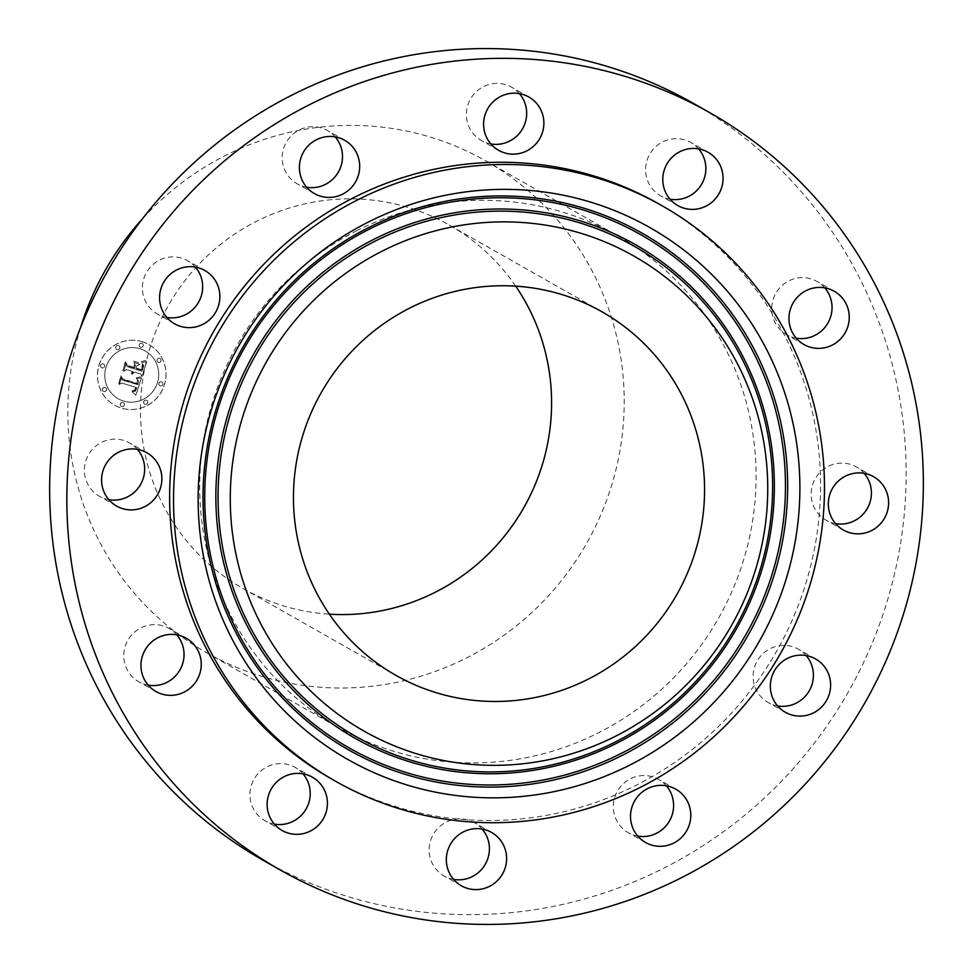 <?xml version="1.0" encoding="UTF-8"?>
<svg xmlns="http://www.w3.org/2000/svg" width="973" height="973" viewBox="0 0 973 973"><rect width="100%" height="100%" fill="white"/><g stroke="black" fill="none" stroke-linecap="round" stroke-linejoin="round"><path stroke-width="0.73" stroke-dasharray="4.87 3.65" d="M108.842 499.684A30.649 29.993 -60.4 0 1 99.392 496.279A30.649 29.993 -60.4 0 1 88.847 454.16A30.649 29.993 -60.4 0 1 129.664 442.995A30.649 29.993 -60.4 0 1 137.412 449.368M331.696 779.057A330.844 323.729 119.6 0 0 636.318 785.199A330.844 323.729 119.6 0 0 820.336 497.945A330.844 323.729 119.6 0 0 658.502 203.71M262.892 860.132A435.308 425.955 119.6 0 0 663.708 868.208A435.308 425.955 119.6 0 0 905.839 490.246A435.308 425.955 119.6 0 0 692.898 103.102M357.2 230.479A282.778 276.697 119.6 0 0 199.903 476.004A282.778 276.697 119.6 0 0 338.239 727.5A282.778 276.697 119.6 0 0 598.602 732.742A282.778 276.697 119.6 0 0 755.887 487.218A282.778 276.697 119.6 0 0 617.563 235.734A282.778 276.697 119.6 0 0 357.2 230.479M80.589 327.512A282.778 276.697 119.6 0 0 206.361 652.591A282.778 276.697 119.6 0 0 466.724 657.845A282.778 276.697 119.6 0 0 624.009 412.309A282.778 276.697 119.6 0 0 485.685 160.825A282.778 276.697 119.6 0 0 225.322 155.571A282.778 276.697 119.6 0 0 142.058 219.278M515.678 286.147A208.952 204.464 119.6 0 0 449.222 225.018A208.952 204.464 119.6 0 0 256.836 221.139A208.952 204.464 119.6 0 0 140.611 402.567A208.952 204.464 119.6 0 0 242.824 588.397A208.952 204.464 119.6 0 0 329.361 614.17M148.212 685.15A30.649 29.993 -60.4 0 1 138.762 681.757A30.649 29.993 -60.4 0 1 123.753 654.829A30.649 29.993 -60.4 0 1 169.034 628.461A30.649 29.993 -60.4 0 1 176.782 634.834M274.398 824.131A30.649 29.993 -60.4 0 1 264.948 820.738A30.649 29.993 -60.4 0 1 253.564 809.086A30.649 29.993 -60.4 0 1 259.086 772.611A30.649 29.993 -60.4 0 1 295.22 767.442A30.649 29.993 -60.4 0 1 302.968 773.815M453.588 879.385A30.649 29.993 -60.4 0 1 444.138 875.992A30.649 29.993 -60.4 0 1 443.481 875.603A30.649 29.993 -60.4 0 1 433.386 834.189A30.649 29.993 -60.4 0 1 474.41 822.696A30.649 29.993 -60.4 0 1 475.055 823.073A30.649 29.993 -60.4 0 1 482.158 829.069M637.765 836.099A30.649 29.993 -60.4 0 1 628.315 832.706A30.649 29.993 -60.4 0 1 614.45 798.286A30.649 29.993 -60.4 0 1 644.284 775.578A30.649 29.993 -60.4 0 1 658.587 779.409A30.649 29.993 -60.4 0 1 666.347 785.795M777.585 705.887A30.649 29.993 -60.4 0 1 768.135 702.494A30.649 29.993 -60.4 0 1 753.126 675.967A30.649 29.993 -60.4 0 1 768.925 649.307A30.649 29.993 -60.4 0 1 798.407 649.198A30.649 29.993 -60.4 0 1 806.167 655.583M835.588 523.632A30.649 29.993 -60.4 0 1 826.138 520.239A30.649 29.993 -60.4 0 1 815.593 478.108A30.649 29.993 -60.4 0 1 856.41 466.943A30.649 29.993 -60.4 0 1 864.158 473.316M796.218 338.166A30.649 29.993 -60.4 0 1 786.768 334.773A30.649 29.993 -60.4 0 1 771.759 307.857A30.649 29.993 -60.4 0 1 817.04 281.477A30.649 29.993 -60.4 0 1 824.788 287.85M670.032 199.185A30.649 29.993 -60.4 0 1 660.582 195.792A30.649 29.993 -60.4 0 1 649.198 184.152A30.649 29.993 -60.4 0 1 654.72 147.665A30.649 29.993 -60.4 0 1 690.854 142.496A30.649 29.993 -60.4 0 1 698.602 148.869M490.842 143.931A30.649 29.993 -60.4 0 1 481.392 140.538A30.649 29.993 -60.4 0 1 480.735 140.148A30.649 29.993 -60.4 0 1 470.64 98.747A30.649 29.993 -60.4 0 1 511.664 87.242A30.649 29.993 -60.4 0 1 512.321 87.631A30.649 29.993 -60.4 0 1 519.412 93.615M306.653 187.205A30.649 29.993 -60.4 0 1 297.215 183.812A30.649 29.993 -60.4 0 1 283.338 149.38A30.649 29.993 -60.4 0 1 313.172 126.685A30.649 29.993 -60.4 0 1 327.475 130.516A30.649 29.993 -60.4 0 1 335.235 136.901M166.833 317.417A30.649 29.993 -60.4 0 1 157.383 314.024A30.649 29.993 -60.4 0 1 142.374 287.497A30.649 29.993 -60.4 0 1 158.173 260.837A30.649 29.993 -60.4 0 1 187.655 260.728A30.649 29.993 -60.4 0 1 195.415 267.113M142.277 341.718A34.821 34.079 119.6 0 0 100.438 361.348A34.821 34.079 119.6 0 0 114.534 405.157A34.821 34.079 119.6 0 0 121.175 408.028A34.821 34.079 119.6 0 0 163.014 388.385A34.821 34.079 119.6 0 0 148.93 344.588A34.821 34.079 119.6 0 0 142.277 341.718M140.039 348.748A27.439 26.843 119.6 0 0 118.183 398.723A27.439 26.843 119.6 0 0 156.385 385.527A27.439 26.843 119.6 0 0 140.039 348.748M141.243 377.913L136.5 378.643L138.628 381.221L137.911 384.663L122.416 380.066L121.406 377.877L119.302 384.505L121.613 382.985L135.794 387.363L134.663 389.978L132.17 390.903L134.615 390.562L136.111 387.631L136.852 387.692L135.283 391.292L132.073 391.718L135.819 395.184L141.486 377.865L136.561 378.667L138.64 381.051L137.984 384.7L122.476 380.102L121.467 377.913L119.363 384.542L121.674 383.021L135.855 387.4L134.724 390.003L132.231 390.927L134.675 390.599L136.171 387.668L136.925 387.728L135.344 391.328L132.133 391.754L135.879 395.22L141.304 377.95M140.55 376.794L136.062 377.913L140.611 376.831M137.485 380.127L137.071 383.301L122.744 378.898L120.798 375.773L118.718 383.63L120.932 376.685L122.489 379.3L137.339 383.873L137.765 382.559L137.424 379.859L137.132 383.338L122.805 378.935L120.859 375.809L118.779 383.666L120.993 376.721L122.549 379.336L137.4 383.909L137.546 380.163M146.692 361.494L141.669 362.552L143.639 365.702L142.265 371.321L135.6 369.266L135.879 368.378L141.766 370.19L142.934 366.262L142.472 363.975L141.499 369.716L136.001 368.013L136.694 365.824L139.844 364.255L133.873 362.406L135.466 365.568L134.408 368.889L127.232 366.675L125.967 364.255L123.705 371.37L126.308 369.57L132.425 371.467L131.197 373.535L133.483 371.795L131.744 374.398L134.688 372.16L140.696 374.009L141.912 376.539L146.692 361.494L141.73 362.588L143.7 365.739L142.338 371.358L135.661 369.302L135.952 368.414L141.827 370.226L143.031 365.824L142.301 363.756L142.678 365.97L141.559 369.74L136.062 368.049L136.755 365.86L139.905 364.291L133.933 362.442L135.527 365.605L134.469 368.925L127.293 366.712L126.028 364.291L123.766 371.406L126.368 369.606L132.498 371.504L131.258 373.571L133.544 371.82L131.805 374.435L134.748 372.197L140.757 374.046L141.973 376.575L146.753 361.53M145.573 360.375L141.085 361.761L145.634 360.411M133.52 361.141L139.674 363.038L133.593 361.178M133.605 367.271L127.512 365.398L125.213 361.895L122.817 370.762L125.347 362.82L127.22 365.702L133.873 367.758L134.809 364.851L133.666 367.308L127.572 365.434L125.274 361.92L122.878 370.798L125.408 362.856L127.293 365.739L133.933 367.794L134.615 364.34L133.666 367.308M161.506 381.842A2.116 2.068 119.6 0 0 159.827 385.697A2.116 2.068 119.6 0 0 162.771 384.676A2.116 2.068 119.6 0 0 161.506 381.842M141.803 343.226A2.116 2.068 119.6 0 0 140.124 347.069A2.116 2.068 119.6 0 0 143.055 346.047A2.116 2.068 119.6 0 0 141.803 343.226M159.645 358.259A2.116 2.068 119.6 0 0 157.954 362.102A2.116 2.068 119.6 0 0 160.898 361.092A2.116 2.068 119.6 0 0 159.645 358.259M103.235 363.878A2.116 2.068 119.6 0 0 101.545 367.721A2.116 2.068 119.6 0 0 104.488 366.699A2.116 2.068 119.6 0 0 103.235 363.878M118.438 345.549A2.116 2.068 119.6 0 0 116.748 349.392A2.116 2.068 119.6 0 0 119.691 348.383A2.116 2.068 119.6 0 0 118.438 345.549M121.661 406.519A2.116 2.068 119.6 0 0 123.34 402.676A2.116 2.068 119.6 0 0 120.397 403.686A2.116 2.068 119.6 0 0 121.661 406.519M145.026 404.196A2.116 2.068 119.6 0 0 146.704 400.341A2.116 2.068 119.6 0 0 143.773 401.363A2.116 2.068 119.6 0 0 145.026 404.196M103.819 391.487A2.116 2.068 119.6 0 0 105.498 387.643A2.116 2.068 119.6 0 0 102.554 388.653A2.116 2.068 119.6 0 0 103.819 391.487M142.338 341.754A34.821 34.079 -60.4 0 1 148.991 344.624A34.821 34.079 -60.4 0 1 163.087 388.422A34.821 34.079 -60.4 0 1 121.248 408.064A34.821 34.079 -60.4 0 1 114.595 405.182A34.821 34.079 -60.4 0 1 100.499 361.384A34.821 34.079 -60.4 0 1 142.338 341.754M123.486 401.022A27.439 26.843 -60.4 0 1 107.139 364.255A27.439 26.843 -60.4 0 1 145.342 351.046A27.439 26.843 -60.4 0 1 123.486 401.022M160.29 385.904A2.116 2.068 -60.4 0 1 159.037 383.07A2.116 2.068 -60.4 0 1 161.968 382.061A2.116 2.068 -60.4 0 1 160.29 385.904M140.586 347.276A2.116 2.068 -60.4 0 1 139.321 344.454A2.116 2.068 -60.4 0 1 142.265 343.433A2.116 2.068 -60.4 0 1 140.586 347.276M158.429 362.309A2.116 2.068 -60.4 0 1 157.164 359.487A2.116 2.068 -60.4 0 1 160.107 358.465A2.116 2.068 -60.4 0 1 158.429 362.309M102.019 367.928A2.116 2.068 -60.4 0 1 100.754 365.106A2.116 2.068 -60.4 0 1 103.697 364.084A2.116 2.068 -60.4 0 1 102.019 367.928M117.222 349.611A2.116 2.068 -60.4 0 1 115.957 346.777A2.116 2.068 -60.4 0 1 118.901 345.756A2.116 2.068 -60.4 0 1 117.222 349.611M122.999 402.53A2.116 2.068 -60.4 0 1 124.252 405.364A2.116 2.068 -60.4 0 1 121.321 406.373A2.116 2.068 -60.4 0 1 122.999 402.53M146.364 400.207A2.116 2.068 -60.4 0 1 147.628 403.041A2.116 2.068 -60.4 0 1 144.685 404.05A2.116 2.068 -60.4 0 1 146.364 400.207M105.157 387.497A2.116 2.068 -60.4 0 1 106.41 390.331A2.116 2.068 -60.4 0 1 103.479 391.341A2.116 2.068 -60.4 0 1 105.157 387.497M116.59 506.057L99.392 496.279M146.862 452.761L129.664 442.995M206.361 652.591L338.239 727.5M485.685 160.825L617.563 235.734M242.824 588.397L395.804 675.298M449.222 225.018L602.214 311.919M155.96 691.523L138.762 681.757M186.232 638.227L169.034 628.461M282.146 830.504L264.948 820.738M312.418 777.208L295.22 767.442M461.336 885.758L444.138 875.992M491.608 832.462L474.41 822.696M675.785 789.188L658.587 779.409M645.525 842.484L628.315 832.706M815.617 658.976L798.407 649.198M785.345 712.272L768.135 702.494M873.608 476.721L856.41 466.943M843.336 530.005L826.138 520.239M834.238 291.243L817.04 281.477M803.966 344.539L786.768 334.773M708.052 152.262L690.854 142.496M677.78 205.558L660.582 195.792M528.862 97.008L511.664 87.242M498.59 150.304L481.392 140.538M314.413 193.591L297.215 183.812M344.685 140.294L327.475 130.516M174.593 323.802L157.383 314.024M204.865 270.506L187.655 260.728"/><path stroke-width="1.46" d="M157.407 494.892A30.649 29.993 -60.4 0 1 116.59 506.057A30.649 29.993 -60.4 0 1 106.045 463.926A30.649 29.993 119.6 0 1 146.862 452.761A30.649 29.993 119.6 0 1 157.407 494.892M137.412 449.368A30.649 29.993 -60.4 0 1 140.209 485.113A30.649 29.993 -60.4 0 1 108.842 499.684M680.905 877.974A435.308 425.955 119.6 0 0 923.036 500.013A435.308 425.955 119.6 0 0 710.108 112.868A435.308 425.955 119.6 0 0 309.292 104.792A435.308 425.955 119.6 0 0 67.161 482.754A435.308 425.955 119.6 0 0 280.102 869.898A435.308 425.955 119.6 0 0 680.905 877.974M662.406 205.935L658.502 203.71A330.844 323.729 119.6 0 0 353.892 197.568A330.844 323.729 119.6 0 0 169.861 484.834A330.844 323.729 119.6 0 0 331.696 779.057L335.612 781.27A330.844 323.729 119.6 0 0 640.222 787.412A330.844 323.729 119.6 0 0 824.24 500.158A330.844 323.729 119.6 0 0 662.406 205.935A330.844 323.729 119.6 0 0 357.796 199.793A330.844 323.729 119.6 0 0 173.778 487.047A330.844 323.729 119.6 0 0 335.612 781.27M140.963 664.608A30.649 29.993 119.6 0 0 155.96 691.523A30.649 29.993 119.6 0 0 201.241 665.143A30.649 29.993 119.6 0 0 186.232 638.227A30.649 29.993 119.6 0 0 140.963 664.608M270.762 818.865A30.649 29.993 119.6 0 0 282.146 830.504A30.649 29.993 119.6 0 0 318.28 825.335A30.649 29.993 119.6 0 0 323.802 788.848A30.649 29.993 119.6 0 0 312.418 777.208A30.649 29.993 119.6 0 0 276.283 782.377A30.649 29.993 119.6 0 0 270.762 818.865M460.679 885.369A30.649 29.993 119.6 0 0 461.336 885.758A30.649 29.993 119.6 0 0 502.36 874.253A30.649 29.993 119.6 0 0 492.265 832.852A30.649 29.993 119.6 0 0 491.608 832.462A30.649 29.993 119.6 0 0 450.596 843.968A30.649 29.993 119.6 0 0 460.679 885.369M659.828 846.315A30.649 29.993 119.6 0 0 689.662 823.62A30.649 29.993 119.6 0 0 675.785 789.188A30.649 29.993 119.6 0 0 661.482 785.345A30.649 29.993 119.6 0 0 631.647 808.052A30.649 29.993 119.6 0 0 645.525 842.484A30.649 29.993 119.6 0 0 659.828 846.315M814.827 712.163A30.649 29.993 119.6 0 0 830.626 685.503A30.649 29.993 119.6 0 0 815.617 658.976A30.649 29.993 119.6 0 0 786.123 659.086A30.649 29.993 119.6 0 0 770.336 685.734A30.649 29.993 119.6 0 0 785.345 712.272A30.649 29.993 119.6 0 0 814.827 712.163M884.153 518.84A30.649 29.993 119.6 0 0 873.608 476.721A30.649 29.993 119.6 0 0 832.791 487.887A30.649 29.993 119.6 0 0 843.336 530.005A30.649 29.993 119.6 0 0 884.153 518.84M849.247 318.171A30.649 29.993 119.6 0 0 834.238 291.243A30.649 29.993 119.6 0 0 788.969 317.624A30.649 29.993 119.6 0 0 803.966 344.539A30.649 29.993 119.6 0 0 849.247 318.171M719.436 163.914A30.649 29.993 119.6 0 0 708.052 152.262A30.649 29.993 119.6 0 0 671.917 157.444A30.649 29.993 119.6 0 0 666.408 193.919A30.649 29.993 119.6 0 0 677.78 205.558A30.649 29.993 119.6 0 0 713.914 200.389A30.649 29.993 119.6 0 0 719.436 163.914M529.519 97.397A30.649 29.993 119.6 0 0 528.862 97.008A30.649 29.993 119.6 0 0 487.85 108.514A30.649 29.993 119.6 0 0 497.945 149.927A30.649 29.993 119.6 0 0 498.59 150.304A30.649 29.993 119.6 0 0 539.614 138.811A30.649 29.993 119.6 0 0 529.519 97.397M330.382 136.451A30.649 29.993 119.6 0 0 300.548 159.158A30.649 29.993 119.6 0 0 314.413 193.591A30.649 29.993 119.6 0 0 328.716 197.422A30.649 29.993 119.6 0 0 358.551 174.714A30.649 29.993 119.6 0 0 344.685 140.294A30.649 29.993 119.6 0 0 330.382 136.451M175.383 270.616A30.649 29.993 119.6 0 0 159.584 297.264A30.649 29.993 119.6 0 0 174.593 323.802A30.649 29.993 119.6 0 0 204.075 323.693A30.649 29.993 119.6 0 0 219.874 297.033A30.649 29.993 119.6 0 0 204.865 270.506A30.649 29.993 119.6 0 0 175.383 270.616M710.108 112.868L692.898 103.102A435.308 425.955 119.6 0 0 292.095 95.026A435.308 425.955 119.6 0 0 49.964 472.987A435.308 425.955 119.6 0 0 262.892 860.132L280.102 869.898M142.058 219.278A282.778 276.697 119.6 0 0 80.589 327.512M329.361 614.17A208.952 204.464 119.6 0 0 435.211 592.277A208.952 204.464 119.6 0 0 515.678 286.147M409.828 308.04A208.952 204.464 119.6 0 0 293.603 489.468A208.952 204.464 119.6 0 0 395.804 675.298A208.952 204.464 119.6 0 0 588.203 679.166A208.952 204.464 119.6 0 0 704.416 497.75A208.952 204.464 119.6 0 0 602.214 311.919A208.952 204.464 119.6 0 0 409.828 308.04M615.605 736.196A273.17 267.295 119.6 0 0 741.134 371.151A273.17 267.295 119.6 0 0 382.413 251.01A273.17 267.295 119.6 0 0 256.884 616.055A273.17 267.295 119.6 0 0 615.605 736.196M629.555 765.216A305.838 299.258 119.6 0 0 770.093 356.507A305.838 299.258 119.6 0 0 368.475 222.002A305.838 299.258 119.6 0 0 227.925 630.699A305.838 299.258 119.6 0 0 629.555 765.216M176.782 634.834A30.649 29.993 -60.4 0 1 184.031 655.376A30.649 29.993 -60.4 0 1 148.212 685.15M302.968 773.815A30.649 29.993 -60.4 0 1 306.592 779.081A30.649 29.993 -60.4 0 1 304.403 811.64A30.649 29.993 -60.4 0 1 274.398 824.131M482.158 829.069A30.649 29.993 -60.4 0 1 485.345 864.146A30.649 29.993 -60.4 0 1 453.588 879.385M666.347 785.795A30.649 29.993 -60.4 0 1 670.665 818.67A30.649 29.993 -60.4 0 1 642.618 836.549A30.649 29.993 -60.4 0 1 637.765 836.099M806.167 655.583A30.649 29.993 -60.4 0 1 797.617 702.384A30.649 29.993 -60.4 0 1 777.585 705.887M864.158 473.316A30.649 29.993 -60.4 0 1 866.955 509.074A30.649 29.993 -60.4 0 1 835.588 523.632M824.788 287.85A30.649 29.993 -60.4 0 1 832.037 308.392A30.649 29.993 -60.4 0 1 796.218 338.166M698.602 148.869A30.649 29.993 -60.4 0 1 702.238 154.135A30.649 29.993 -60.4 0 1 700.037 186.694A30.649 29.993 -60.4 0 1 670.032 199.185M519.412 93.615A30.649 29.993 -60.4 0 1 522.598 128.704A30.649 29.993 -60.4 0 1 490.842 143.931M335.235 136.901A30.649 29.993 -60.4 0 1 339.565 169.776A30.649 29.993 -60.4 0 1 311.518 187.655A30.649 29.993 -60.4 0 1 306.653 187.205M195.415 267.113A30.649 29.993 -60.4 0 1 186.877 313.914A30.649 29.993 -60.4 0 1 166.833 317.417M375.031 241.207A281.866 275.809 -60.4 0 1 745.172 365.167A281.866 275.809 -60.4 0 1 615.641 741.84A281.866 275.809 -60.4 0 1 245.5 617.867A281.866 275.809 -60.4 0 1 375.031 241.207M616.262 743.469A283.848 277.755 119.6 0 0 746.705 364.145A283.848 277.755 119.6 0 0 373.948 239.297A283.848 277.755 119.6 0 0 243.505 618.621A283.848 277.755 119.6 0 0 616.262 743.469M621.078 753.503A295.147 288.811 119.6 0 0 756.714 359.086A295.147 288.811 119.6 0 0 369.12 229.263A295.147 288.811 119.6 0 0 233.484 623.693A295.147 288.811 119.6 0 0 621.078 753.503M622.161 755.401A297.142 290.757 119.6 0 0 758.709 358.319A297.142 290.757 119.6 0 0 368.512 227.633A297.142 290.757 119.6 0 0 231.963 624.715A297.142 290.757 119.6 0 0 622.161 755.401"/></g></svg>
